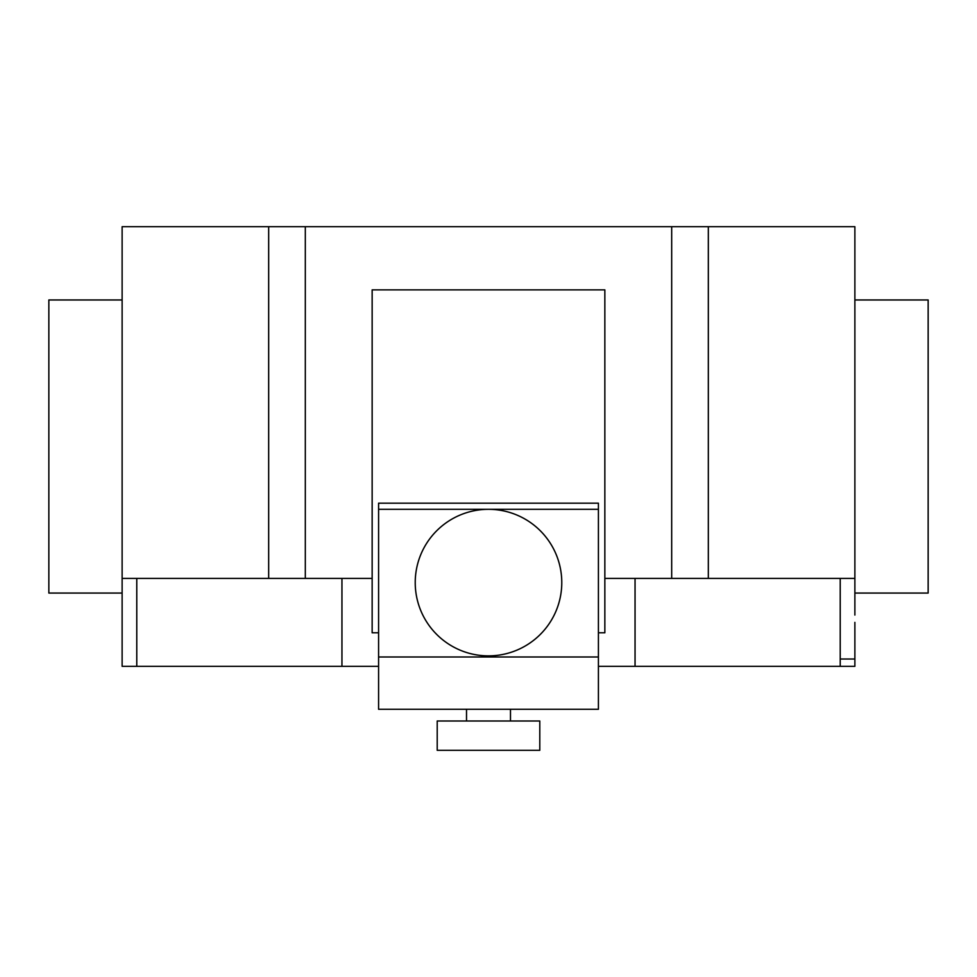 <?xml version="1.0" encoding="UTF-8"?>
<svg xmlns="http://www.w3.org/2000/svg" width="977" height="977" viewBox="0 0 977 977"><rect width="100%" height="100%" fill="white"/><g stroke="black" fill="none" stroke-linecap="round" stroke-linejoin="round"><path stroke-width="1.47" d="M539.793 750.312L539.793 721.002L437.207 721.002L437.207 750.312L539.793 750.312M510.482 721.002L510.482 709.278L466.517 709.278L466.517 721.002M415.225 582.597A73.275 73.275 0 0 0 488.5 655.872A73.275 73.275 0 0 0 561.775 582.597A73.275 73.275 0 0 0 488.5 509.322A73.275 73.275 0 0 0 415.225 582.597M598.413 509.322L598.413 503.179L378.587 503.179L378.587 709.278L598.413 709.278L598.413 509.322L378.587 509.322M598.413 632.791L604.848 632.791L604.848 289.864L372.152 289.864L372.152 632.791L378.587 632.791M854.875 299.963L928.15 299.963L928.15 593.063L854.875 593.063M122.125 299.963L48.85 299.963L48.85 593.063L122.125 593.063L122.125 226.688L305.312 226.688L305.312 578.408L372.152 578.408M854.875 615.046L854.875 226.688L305.312 226.688M854.875 578.408L708.325 578.408L708.325 226.688M854.875 622.373L854.875 666.338L598.413 666.338M341.95 578.408L341.95 666.338L378.587 666.338M122.125 615.046L122.125 578.408L268.675 578.408L268.675 226.688M268.675 578.408L305.312 578.408M604.848 578.408L671.688 578.408L671.688 226.688M671.688 578.408L708.325 578.408M341.95 666.338L122.125 666.338L122.125 603.322M598.413 656.984L378.587 656.984M840.22 666.338L840.22 659.011L854.875 659.011M840.22 659.011L840.22 578.408M635.05 666.338L635.05 578.408M136.78 666.338L136.78 578.408"/></g></svg>
